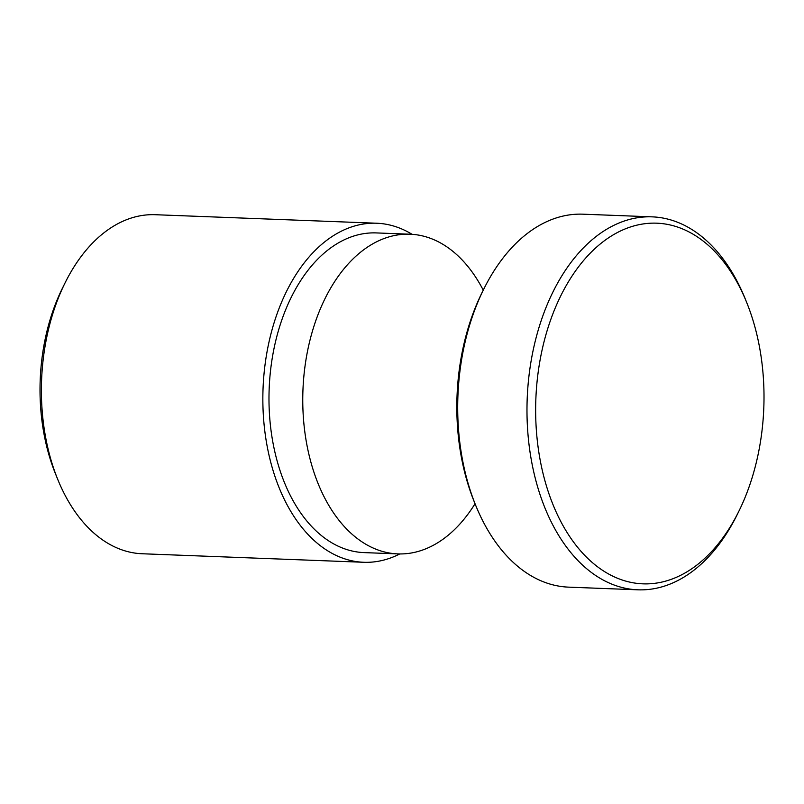 <?xml version="1.0" encoding="UTF-8"?>
<svg xmlns="http://www.w3.org/2000/svg" width="804" height="804" viewBox="0 0 804 804"><rect width="100%" height="100%" fill="white"/><g stroke="black" fill="none" stroke-linecap="round" stroke-linejoin="round"><path stroke-width="1.21" d="M475.033 503.736A159.956 101.103 -87.8 0 1 404.533 553.805A159.956 101.103 -87.8 0 1 397.819 553.896A159.956 101.103 -87.8 0 1 302.796 395.467A159.956 101.103 -87.8 0 1 403.417 234.306A159.956 101.103 -87.8 0 1 410.12 234.215A159.956 101.103 -87.8 0 1 483.254 290.164M397.819 553.896L364.041 552.599A159.956 101.103 -87.8 0 1 269.018 394.171A159.956 101.103 -87.8 0 1 369.629 233.009A159.956 101.103 -87.8 0 1 376.342 232.919L410.12 234.215M412.09 234.326A169.654 107.223 92.2 0 0 376.714 223.231L155.252 214.708A169.654 107.223 92.2 0 0 148.137 214.809A169.654 107.223 92.2 0 0 65.124 282.777L62.39 288.284A159.956 101.103 92.2 0 0 55.275 473.265L57.566 478.963A169.654 107.223 92.2 0 0 142.207 553.755L363.669 562.277A169.654 107.223 92.2 0 0 370.785 562.187A169.654 107.223 92.2 0 0 399.799 553.936M376.714 223.231A169.654 107.223 92.2 0 0 369.599 223.331A169.654 107.223 92.2 0 0 262.888 394.251A169.654 107.223 92.2 0 0 363.669 562.277M65.124 282.777A169.654 107.223 92.2 0 0 57.566 478.963M649.2 223.291A180.458 114.057 -87.8 0 1 746.795 302.746A180.458 114.057 -87.8 0 1 738.765 511.444A180.458 114.057 -87.8 0 1 650.456 583.734A180.458 114.057 -87.8 0 1 535.645 411.095A180.458 114.057 -87.8 0 1 649.2 223.291M738.765 511.444L737.037 514.942A186.618 117.947 -87.8 0 1 645.712 589.704A186.618 117.947 -87.8 0 1 637.884 589.814A186.618 117.947 -87.8 0 1 527.022 404.985A186.618 117.947 -87.8 0 1 644.406 216.959A186.618 117.947 -87.8 0 1 652.235 216.859A186.618 117.947 -87.8 0 1 745.338 299.128L746.795 302.746M652.235 216.859L582.95 214.186A186.618 117.947 92.2 0 0 575.121 214.296A186.618 117.947 92.2 0 0 483.797 289.058A186.618 117.947 92.2 0 0 475.496 504.872A186.618 117.947 92.2 0 0 568.599 587.141L637.884 589.814M483.797 289.058L482.068 292.555A180.458 114.057 92.2 0 0 474.038 501.254L475.496 504.872"/></g></svg>
